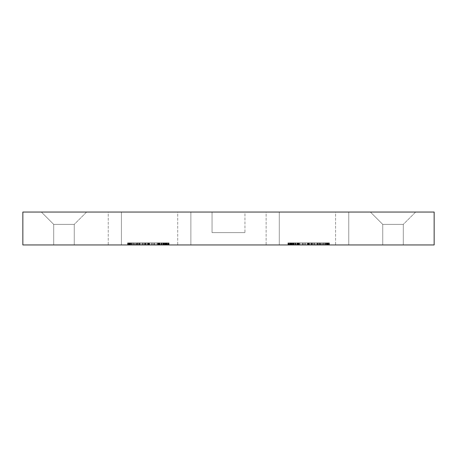 <?xml version="1.0" encoding="UTF-8"?>
<svg xmlns="http://www.w3.org/2000/svg" width="457" height="457" viewBox="0 0 457 457"><rect width="100%" height="100%" fill="white"/><g stroke="black" fill="none" stroke-linecap="round" stroke-linejoin="round"><path stroke-width="0.34" stroke-dasharray="2.29 1.71" d="M108.246 212.048L121.408 212.048L121.408 244.952L108.246 244.952L108.246 212.048L121.408 212.048L108.378 212.048L121.408 212.048L121.408 244.952L108.246 244.952L121.282 244.952L108.246 244.952L108.246 212.048M266.123 212.048L279.284 212.048L279.284 244.952L266.123 244.952L266.123 212.048L279.284 212.048L266.254 212.048L279.284 212.048L279.284 244.952L266.123 244.952L279.158 244.952L266.123 244.952L266.123 212.048M177.716 212.048L190.877 212.048L190.877 244.952L177.716 244.952L177.716 212.048L190.877 212.048L177.842 212.048L190.877 212.048L190.877 244.952L177.716 244.952L190.746 244.952L177.716 244.952L177.716 212.048M335.592 212.048L348.754 212.048L348.754 244.952L335.592 244.952L335.592 212.048L348.754 212.048L335.718 212.048L348.754 212.048L348.754 244.952L335.592 244.952L348.622 244.952L335.592 244.952L335.592 212.048M403.303 224.387L382.738 224.387L370.399 212.048L415.642 212.048L403.303 224.387L382.738 224.387L370.399 212.048L415.642 212.048L403.303 224.387L403.303 244.952L382.738 244.952L382.738 224.387L370.399 212.048L415.642 212.048L370.399 212.048L415.642 212.048L370.399 212.048L415.642 212.048L403.303 224.387L382.738 224.387L370.399 212.048L415.642 212.048L403.303 224.387L403.303 244.952L382.738 244.952L382.738 224.387L403.303 224.387L403.303 244.952L382.738 244.952L403.103 244.952L382.738 244.952L382.738 224.387L403.303 224.387L403.303 244.952L382.738 244.952L382.738 224.387L403.303 224.387M74.263 224.387L53.698 224.387L41.359 212.048L86.602 212.048L74.263 224.387L53.698 224.387L41.359 212.048L86.602 212.048L74.263 224.387L74.263 244.952L53.698 244.952L53.698 224.387L41.359 212.048L86.602 212.048L41.359 212.048L86.602 212.048L41.359 212.048L86.602 212.048L74.263 224.387L53.698 224.387L41.359 212.048L86.602 212.048L74.263 224.387L74.263 244.952L53.698 244.952L53.698 224.387L74.263 224.387L74.263 244.952L53.698 244.952L74.063 244.952L53.698 244.952L53.698 224.387L74.263 224.387L74.263 244.952L53.698 244.952L53.698 224.387L74.263 224.387M244.952 232.613L212.048 232.613L212.048 212.048L244.952 212.048L244.952 232.613L244.638 232.613L244.952 232.613L244.952 212.048L212.048 212.048L244.952 212.048L212.048 212.048L212.048 232.613L244.952 232.613M167.262 242.895L132.77 242.895L132.77 244.952L132.77 242.895L131.233 242.895L131.245 244.952L130.096 244.952L169.067 244.952L131.233 244.952L168.199 244.952L168.199 242.895L168.433 244.952L168.285 242.895L168.067 244.952L168.067 242.895L167.525 242.895L167.525 244.952L167.525 242.895L163.835 242.895L163.835 244.952L163.835 242.895L159.761 242.895L159.761 244.952L159.761 242.895L158.63 242.895L158.642 244.952L158.756 242.895L158.762 244.952L129.262 244.952L131.245 244.952L131.245 242.895L128.274 242.895L145.16 242.895L128.257 242.895L128.257 244.952L128.257 242.895L128.257 244.952L151.535 244.952L151.535 242.895L168.433 242.895L145.16 242.895L145.16 244.952L168.433 244.952L151.535 244.952L151.535 242.895L128.257 242.895L167.296 242.895L128.257 242.895L167.262 242.895L167.262 244.952L169.067 244.952L127.594 244.952L168.427 244.952L128.257 244.952L167.262 244.952L167.262 242.895L132.93 242.895L168.199 242.895L168.199 244.952L157.728 244.952L168.062 244.952L158.756 244.952L158.762 242.895L129.262 242.895L167.296 242.895L167.302 244.952M289.738 242.895L324.23 242.895L324.23 244.952L324.23 242.895L325.767 242.895L325.755 244.952L326.904 244.952L287.933 244.952L325.767 244.952L288.801 244.952L288.801 242.895L288.567 244.952L288.715 242.895L288.933 244.952L288.933 242.895L289.475 242.895L289.475 244.952L289.475 242.895L293.166 242.895L293.166 244.952L293.166 242.895L297.239 242.895L297.239 244.952L297.239 242.895L298.37 242.895L298.358 244.952L298.244 242.895L298.238 244.952L327.738 244.952L325.755 244.952L325.755 242.895L328.726 242.895L311.84 242.895L328.743 242.895L328.743 244.952L328.743 242.895L328.743 244.952L305.465 244.952L305.465 242.895L288.567 242.895L311.84 242.895L311.84 244.952L288.567 244.952L305.465 244.952L305.465 242.895L328.743 242.895L289.704 242.895L328.743 242.895L289.738 242.895L289.738 244.952L287.933 244.952L329.406 244.952L289.738 244.952L289.738 242.895L324.07 242.895L288.801 242.895L288.801 244.952L298.244 244.952L298.238 242.895L327.738 242.895L289.704 242.895L289.698 244.952M22.85 244.952L434.15 244.952L434.15 212.048L22.85 212.048L22.85 244.952L434.15 244.952L434.15 212.048L22.85 212.048L22.85 244.952M290.846 244.952L290.846 242.895L290.846 244.952M292.817 244.952L292.817 242.895L292.817 244.952M293.702 244.952L293.702 242.895L293.702 244.952M309.041 244.952L309.041 242.895L309.041 244.952M323.859 244.952L323.859 242.895L323.859 244.952M326.972 244.952L326.983 242.895M328.297 244.952L328.297 242.895L328.297 244.952M328.126 244.952L328.126 242.895L328.126 244.952M326.264 244.952L326.264 242.895L326.264 244.952M325.441 244.952L325.441 242.895L325.441 244.952M299.564 244.952L299.564 242.895L299.564 244.952M299.586 244.952L299.586 242.895L299.592 244.952M299.444 244.952L299.444 242.895M294.137 244.952L294.137 242.895L294.137 244.952M290.509 244.952L290.509 242.895L290.509 244.952M318.775 244.952L318.98 242.895L318.98 244.952L298.29 244.952L298.598 244.952L298.592 242.895L298.895 242.895L298.895 244.952L298.895 242.895L296.981 242.895L296.981 244.952L296.981 242.895L295.279 242.895L295.279 244.952L295.279 242.895L293.857 242.895L293.857 244.952L293.857 242.895L291.143 242.895L291.143 244.952L291.143 242.895L290.252 242.895L290.252 244.952L290.252 242.895L290.681 242.895L290.681 244.952L290.681 242.895L291.903 242.895L291.903 244.952L291.903 242.895L293.4 242.895L293.4 244.952L293.4 242.895L295.142 242.895L295.142 244.952L295.142 242.895L296.387 242.895L296.387 244.952L296.387 242.895L297.318 242.895L297.318 244.952L297.318 242.895L297.661 242.895L297.638 244.952L297.57 242.895L297.57 244.952L297.57 242.895L302.528 242.895L302.528 244.952L302.528 242.895L302.7 244.952L302.7 242.895L303.02 242.895L303.02 244.952L303.02 242.895L304.094 242.895L304.094 244.952L304.094 242.895L305.653 242.895L305.653 244.952L305.653 242.895L307.63 242.895L307.63 244.952L307.63 242.895L309.52 242.895L309.52 244.952L309.52 242.895L311 242.895L311 244.952L311 242.895L312.148 242.895L312.148 244.952L312.2 242.895L312.2 244.952L312.2 242.895L317.364 242.895L317.364 244.952L317.364 242.895L317.478 244.952L317.478 242.895L317.735 244.952L317.735 242.895L318.683 242.895L318.683 244.952L318.683 242.895L319.334 242.895L319.334 244.952L319.334 242.895L320.168 242.895L320.168 244.952L320.168 242.895L321.185 242.895L321.185 244.952L321.185 242.895L322.379 242.895L322.379 244.952L322.379 242.895L326.904 242.895L326.904 244.952L326.886 242.895L326.904 244.952L326.886 242.895L326.726 244.952L326.726 242.895L326.298 242.895L326.298 244.952L326.298 242.895L325.156 242.895L325.156 244.952L325.156 242.895L323.539 242.895L323.539 244.952L323.539 242.895L320.568 242.895L320.568 244.952L320.568 242.895L307.133 242.895L307.133 244.952L307.133 242.895L291.6 242.895L291.6 244.952L291.6 242.895L290.589 242.895L290.589 244.952L290.589 242.895L289.013 242.895L289.013 244.952L289.013 242.895L287.933 242.895L287.933 244.952L288.041 242.895L288.27 244.952L288.27 242.895L288.641 242.895L288.641 244.952L288.641 242.895L291.543 242.895L291.543 244.952L291.543 242.895L295.125 242.895L295.125 244.952L295.125 242.895L298.175 242.895L298.175 244.952L298.175 242.895L311.286 242.895L311.286 244.952L311.286 242.895L322.082 242.895L322.082 244.952L322.082 242.895L327.001 242.895L327.001 244.952L327.001 242.895L328.229 242.895L328.229 244.952L328.229 242.895L329.12 242.895L329.406 244.952L329.406 242.895L328.949 242.895L328.949 244.952L328.949 242.895L327.96 242.895L327.96 244.952L327.96 242.895L326.641 242.895L326.641 244.952L326.641 242.895L311.057 242.895L311.057 244.952L311.057 242.895L295.451 242.895L295.451 244.952L295.451 242.895L292.223 242.895L292.223 244.952L292.223 242.895L290.064 242.895L289.961 244.952L298.604 244.952L298.592 242.895L298.598 244.952L318.98 244.952L290.252 244.952L329.406 244.952L289.961 244.952L289.967 242.895L318.98 242.895L311.84 242.895L311.84 244.952L311.84 242.895L288.584 242.895L328.743 242.895L328.743 244.952L311.84 244.952L311.84 242.895L298.592 242.895L318.98 242.895L298.592 242.895L298.598 244.952L300.946 244.952L300.946 242.895L300.946 244.952L304.236 244.952L304.236 242.895L304.236 244.952L308.509 244.952L308.509 242.895L308.509 244.952L315.102 244.952L315.102 242.895L315.102 244.952L318.689 244.952L318.689 242.895L318.689 244.952L318.98 244.952L318.775 242.895M289.789 244.952L289.789 242.895L289.789 244.952M289.961 244.952L289.961 242.895L289.961 244.952L289.967 242.895L329.406 242.895L290.064 242.895L290.064 244.952M291.457 244.952L291.457 242.895L291.457 244.952M295.668 244.952L295.668 242.895L295.668 244.952M297.924 244.952L297.924 242.895L297.924 244.952M307.869 244.952L307.869 242.895L307.869 244.952M314.879 244.952L314.879 242.895L314.879 244.952M317.855 242.895L317.895 244.952M318.757 244.952L318.757 242.895L318.757 244.952M321.117 244.952L321.117 242.895L321.117 244.952M324.07 244.952L324.07 242.895L324.07 244.952M326.944 244.952L326.944 242.895L326.944 244.952M327.378 244.952L327.378 242.895L327.378 244.952M327.738 244.952L327.738 242.895L327.738 244.952M327.212 244.952L327.212 242.895L327.212 244.952M325.355 244.952L325.355 242.895L325.355 244.952M322.499 244.952L322.499 242.895L322.499 244.952M321.088 244.952L321.088 242.895L321.088 244.952M319.906 244.952L319.906 242.895L319.906 244.952M316.638 244.952L316.638 242.895L316.638 244.952M308.566 244.952L308.566 242.895L308.566 244.952M298.37 244.952L298.37 242.895L298.375 244.952M298.244 244.952L298.244 242.895M288.573 242.895L288.573 244.952M288.715 244.952L288.715 242.895M312.274 242.895L312.274 244.952M288.087 242.895L288.087 244.952L288.087 242.895M312.148 242.895L312.148 244.952M312.257 244.952L312.257 242.895M297.638 242.895L297.638 244.952L297.661 242.895M297.633 244.952L297.633 242.895M287.933 242.895L287.933 244.952L287.927 242.895M288.041 244.952L288.041 242.895M317.152 244.952L317.152 242.895L317.152 244.952M314.342 244.952L314.342 242.895L314.342 244.952M308.858 244.952L308.858 242.895L308.858 244.952M304.282 244.952L304.282 242.895L304.282 244.952M300.9 244.952L300.9 242.895L300.9 244.952M299.426 244.952L299.426 242.895L299.426 244.952M329.12 242.895L329.406 244.952L329.411 242.895L329.12 242.895L329.12 244.952M298.604 244.952L298.604 242.895L298.604 244.952M295.73 244.952L295.73 242.895L295.73 244.952M292.417 244.952L292.417 242.895L292.417 244.952M291.2 244.952L291.2 242.895L291.2 244.952M308.429 242.895L313.748 242.895L308.252 242.895L313.748 242.895L308.429 242.895L308.429 244.952L308.429 242.895M308.275 244.952L308.252 242.895L308.247 244.952L313.748 244.952L308.252 244.952L313.748 244.952L308.315 244.952L308.315 242.895L308.252 244.952L308.275 242.895M308.401 244.952L308.401 242.895L308.401 244.952M309.172 244.952L309.172 242.895L309.172 244.952M310.777 244.952L310.777 242.895L310.777 244.952M312.462 244.952L312.462 242.895L312.462 244.952M313.422 244.952L313.422 242.895L313.422 244.952M313.571 244.952L313.571 242.895M310.891 244.952L310.891 242.895L310.891 244.952M288.218 242.895L288.196 244.952L288.19 242.895L299.272 242.895L288.196 242.895L299.272 242.895L288.258 242.895L288.258 244.952L288.196 242.895L288.196 244.952L299.272 244.952L288.196 244.952L288.218 242.895L288.218 244.952M288.744 242.895L288.744 244.952L288.744 242.895M289.932 242.895L289.932 244.952L289.932 242.895M294.834 242.895L294.834 244.952L294.834 242.895M298.821 242.895L298.821 244.952L298.821 242.895M299.204 242.895L299.204 244.952M298.844 242.895L298.844 244.952L298.844 242.895M297.398 242.895L297.398 244.952L297.398 242.895M295.502 242.895L295.502 244.952L295.502 242.895M293.228 242.895L293.228 244.952L293.228 242.895M290.029 242.895L290.029 244.952L290.029 242.895M166.154 244.952L166.154 242.895L166.154 244.952M164.183 244.952L164.183 242.895L164.183 244.952M163.298 244.952L163.298 242.895L163.298 244.952M147.959 244.952L147.959 242.895L147.959 244.952M133.141 244.952L133.141 242.895L133.141 244.952M130.028 244.952L130.017 242.895M128.703 244.952L128.703 242.895L128.703 244.952M128.874 244.952L128.874 242.895L128.874 244.952M130.736 244.952L130.736 242.895L130.736 244.952M131.559 244.952L131.559 242.895L131.559 244.952M157.437 244.952L157.437 242.895L157.437 244.952M157.414 244.952L157.414 242.895L157.408 244.952M157.556 244.952L157.556 242.895M162.863 244.952L162.863 242.895L162.863 244.952M166.491 244.952L166.491 242.895L166.491 244.952M138.225 244.952L138.02 242.895L138.02 244.952L158.71 244.952L158.402 244.952L158.408 242.895L158.105 242.895L158.105 244.952L158.105 242.895L160.019 242.895L160.019 244.952L160.019 242.895L161.721 242.895L161.721 244.952L161.721 242.895L163.143 242.895L163.143 244.952L163.143 242.895L165.857 242.895L165.857 244.952L165.857 242.895L166.748 242.895L166.748 244.952L166.748 242.895L166.319 242.895L166.319 244.952L166.319 242.895L165.097 242.895L165.097 244.952L165.097 242.895L163.6 242.895L163.6 244.952L163.6 242.895L161.858 242.895L161.858 244.952L161.858 242.895L160.613 242.895L160.613 244.952L160.613 242.895L159.682 242.895L159.682 244.952L159.682 242.895L159.339 242.895L159.362 244.952L159.43 242.895L159.43 244.952L159.43 242.895L154.472 242.895L154.472 244.952L154.472 242.895L154.3 244.952L154.3 242.895L153.98 242.895L153.98 244.952L153.98 242.895L152.906 242.895L152.906 244.952L152.906 242.895L151.347 242.895L151.347 244.952L151.347 242.895L149.37 242.895L149.37 244.952L149.37 242.895L147.48 242.895L147.48 244.952L147.48 242.895L146 242.895L146 244.952L146 242.895L144.852 242.895L144.852 244.952L144.8 242.895L144.8 244.952L144.8 242.895L139.636 242.895L139.636 244.952L139.636 242.895L139.522 244.952L139.522 242.895L139.265 244.952L139.265 242.895L138.317 242.895L138.317 244.952L138.317 242.895L137.666 242.895L137.666 244.952L137.666 242.895L136.832 242.895L136.832 244.952L136.832 242.895L135.815 242.895L135.815 244.952L135.815 242.895L134.621 242.895L134.621 244.952L134.621 242.895L130.096 242.895L130.096 244.952L130.114 242.895L130.096 244.952L130.114 242.895L130.274 244.952L130.274 242.895L130.702 242.895L130.702 244.952L130.702 242.895L131.845 242.895L131.845 244.952L131.845 242.895L133.461 242.895L133.461 244.952L133.461 242.895L136.432 242.895L136.432 244.952L136.432 242.895L149.867 242.895L149.867 244.952L149.867 242.895L165.4 242.895L165.4 244.952L165.4 242.895L166.411 242.895L166.411 244.952L166.411 242.895L167.987 242.895L167.987 244.952L167.987 242.895L169.067 242.895L169.067 244.952L168.959 242.895L168.73 244.952L168.73 242.895L168.359 242.895L168.359 244.952L168.359 242.895L165.457 242.895L165.457 244.952L165.457 242.895L161.875 242.895L161.875 244.952L161.875 242.895L158.825 242.895L158.825 244.952L158.825 242.895L145.714 242.895L145.714 244.952L145.714 242.895L134.918 242.895L134.918 244.952L134.918 242.895L129.999 242.895L129.999 244.952L129.999 242.895L128.771 242.895L128.771 244.952L128.771 242.895L127.88 242.895L127.594 244.952L127.594 242.895L128.051 242.895L128.051 244.952L128.051 242.895L129.04 242.895L129.04 244.952L129.04 242.895L130.359 242.895L130.359 244.952L130.359 242.895L145.943 242.895L145.943 244.952L145.943 242.895L161.55 242.895L161.55 244.952L161.55 242.895L164.777 242.895L164.777 244.952L164.777 242.895L166.936 242.895L167.039 244.952L158.396 244.952L158.408 242.895L158.402 244.952L138.02 244.952L166.748 244.952L127.594 244.952L167.039 244.952L167.034 242.895L138.02 242.895L145.16 242.895L145.16 244.952L145.16 242.895L168.416 242.895L128.257 242.895L128.257 244.952L145.16 244.952L145.16 242.895L158.408 242.895L138.02 242.895L158.408 242.895L158.402 244.952L156.054 244.952L156.054 242.895L156.054 244.952L152.764 244.952L152.764 242.895L152.764 244.952L148.491 244.952L148.491 242.895L148.491 244.952L141.899 244.952L141.899 242.895L141.899 244.952L138.311 244.952L138.311 242.895L138.311 244.952L138.02 244.952L138.225 242.895M167.211 244.952L167.211 242.895L167.211 244.952M167.039 244.952L167.039 242.895L167.039 244.952L167.034 242.895L127.594 242.895L166.936 242.895L166.936 244.952M165.543 244.952L165.543 242.895L165.543 244.952M161.332 244.952L161.332 242.895L161.332 244.952M159.076 244.952L159.076 242.895L159.076 244.952M149.131 244.952L149.131 242.895L149.131 244.952M142.121 244.952L142.121 242.895L142.121 244.952M139.145 242.895L139.105 244.952M138.243 244.952L138.243 242.895L138.243 244.952M135.883 244.952L135.883 242.895L135.883 244.952M132.93 244.952L132.93 242.895L132.93 244.952M130.056 244.952L130.056 242.895L130.056 244.952M129.622 244.952L129.622 242.895L129.622 244.952M129.262 244.952L129.262 242.895L129.262 244.952M129.788 244.952L129.788 242.895L129.788 244.952M131.645 244.952L131.645 242.895L131.645 244.952M134.501 244.952L134.501 242.895L134.501 244.952M135.912 244.952L135.912 242.895L135.912 244.952M137.094 244.952L137.094 242.895L137.094 244.952M140.362 244.952L140.362 242.895L140.362 244.952M148.434 244.952L148.434 242.895L148.434 244.952M158.63 244.952L158.63 242.895L158.625 244.952M158.756 244.952L158.756 242.895M168.427 242.895L168.427 244.952M168.285 244.952L168.285 242.895M144.726 242.895L144.726 244.952M168.913 242.895L168.913 244.952L168.913 242.895M144.852 242.895L144.852 244.952M144.743 244.952L144.743 242.895M159.362 242.895L159.362 244.952L159.339 242.895M159.367 244.952L159.367 242.895M169.067 242.895L169.067 244.952L169.073 242.895M168.959 244.952L168.959 242.895M139.848 244.952L139.848 242.895L139.848 244.952M142.658 244.952L142.658 242.895L142.658 244.952M148.142 244.952L148.142 242.895L148.142 244.952M152.718 244.952L152.718 242.895L152.718 244.952M156.1 244.952L156.1 242.895L156.1 244.952M157.574 244.952L157.574 242.895L157.574 244.952M127.88 242.895L127.594 244.952L127.589 242.895L127.88 242.895L127.88 244.952M158.396 244.952L158.396 242.895L158.396 244.952M161.27 244.952L161.27 242.895L161.27 244.952M164.583 244.952L164.583 242.895L164.583 244.952M165.8 244.952L165.8 242.895L165.8 244.952M148.571 242.895L143.252 242.895L148.748 242.895L143.252 242.895L148.571 242.895L148.571 244.952L148.571 242.895M148.725 244.952L148.748 242.895L148.754 244.952L143.252 244.952L148.748 244.952L143.252 244.952L148.685 244.952L148.685 242.895L148.748 244.952L148.725 242.895M148.599 244.952L148.599 242.895L148.599 244.952M147.828 244.952L147.828 242.895L147.828 244.952M146.223 244.952L146.223 242.895L146.223 244.952M144.538 244.952L144.538 242.895L144.538 244.952M143.578 244.952L143.578 242.895L143.578 244.952M143.429 244.952L143.429 242.895M146.109 244.952L146.109 242.895L146.109 244.952M168.782 242.895L168.804 244.952L168.81 242.895L157.728 242.895L168.804 242.895L157.728 242.895L168.742 242.895L168.742 244.952L168.804 242.895L168.804 244.952L157.728 244.952L168.804 244.952L168.782 242.895L168.782 244.952M168.256 242.895L168.256 244.952L168.256 242.895M167.068 242.895L167.068 244.952L167.068 242.895M162.166 242.895L162.166 244.952L162.166 242.895M158.179 242.895L158.179 244.952L158.179 242.895M157.796 242.895L157.796 244.952M158.156 242.895L158.156 244.952L158.156 242.895M159.602 242.895L159.602 244.952L159.602 242.895M161.498 242.895L161.498 244.952L161.498 242.895M163.772 242.895L163.772 244.952L163.772 242.895M166.971 242.895L166.971 244.952L166.971 242.895M212.048 232.613L244.638 232.613L212.048 232.613M317.815 244.952L317.815 242.895M298.29 242.895L298.29 244.952M290.252 244.952L290.252 242.895M289.824 244.952L289.824 242.895M139.185 244.952L139.185 242.895M158.71 242.895L158.71 244.952M166.748 244.952L166.748 242.895M167.176 244.952L167.176 242.895"/><path stroke-width="0.69" d="M434.15 244.952L22.85 244.952L22.85 212.048L434.15 212.048L434.15 244.952L434.15 212.048L22.85 212.048L22.85 244.952L434.15 244.952"/></g></svg>
